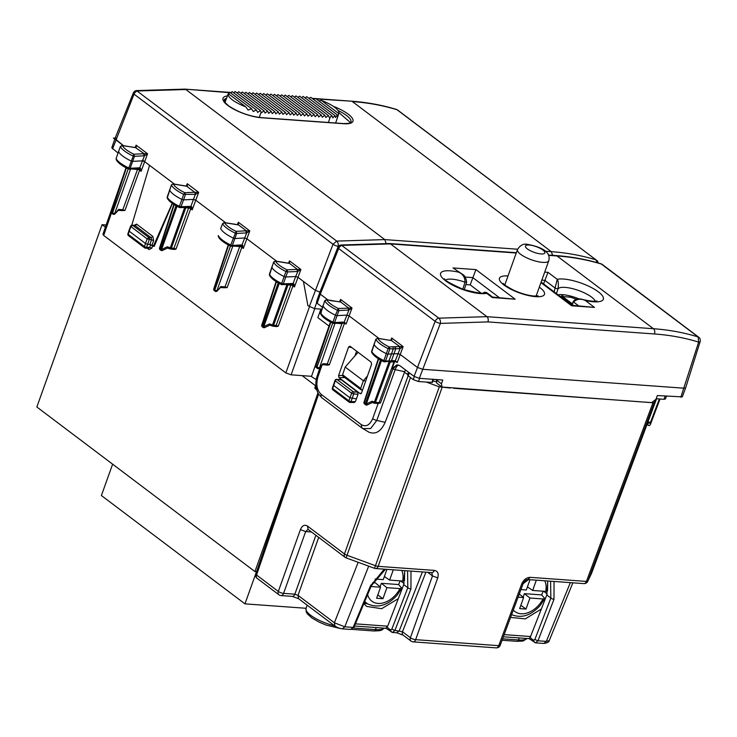 <?xml version="1.0" encoding="UTF-8"?>
<svg xmlns="http://www.w3.org/2000/svg" width="737" height="737" viewBox="0 0 737 737"><rect width="100%" height="100%" fill="white"/><g stroke="black" fill="none" stroke-linecap="round" stroke-linejoin="round"><path stroke-width="1.11" d="M321.286 100.361A21.999 6.486 19.7 0 1 338.854 113.489A21.999 6.486 19.7 0 1 338.817 113.59L321.286 100.361L318.881 100.987M245.836 106.865L228.304 93.636A21.999 6.486 19.7 0 0 228.286 93.663A21.999 6.486 19.7 0 0 245.836 106.865L248.111 110.071L251.557 108.735L253.288 111.545L256.31 109.887L257.692 112.42L260.391 110.522L261.119 112.07L259.277 117.441M269.337 95.322L270.93 94.087L296.182 113.139L293.658 115.165L292.607 112.881L290.083 114.908L289.033 112.623L286.509 114.65L285.459 112.365L282.925 114.392L281.884 112.107L279.351 114.134L278.3 111.849L275.776 113.867L274.726 111.591L272.202 113.609L271.152 111.324L268.627 113.351L267.577 111.066L265.044 113.093L264.003 110.808L261.469 112.835L261.119 112.07M265.762 95.064L267.356 93.829L292.607 112.881M262.179 94.806L263.782 93.571L289.033 112.623M258.604 94.539L260.207 93.313L285.459 112.365M255.03 94.281L256.633 93.046L281.884 112.107M251.455 94.023L253.049 92.788L278.3 111.849M247.881 93.765L249.475 92.53L274.726 111.591M244.306 93.507L245.9 92.272L271.152 111.324M240.723 93.249L242.326 92.014L267.577 111.066M237.148 92.991L238.751 91.757L264.003 110.808M233.693 92.825L235.204 91.526L260.391 110.522M230.819 93.092L232.127 91.646L256.31 109.887M228.682 93.912L229.741 92.272L251.557 108.735M296.182 113.139L297.232 115.423L299.766 113.397L300.807 115.681L303.34 113.655L304.381 115.939L306.914 113.913L307.965 116.197L310.489 114.171L311.539 116.455L314.063 114.438L315.114 116.713L317.638 114.696L318.688 116.98L321.221 114.954L322.262 117.238L324.796 115.212L325.837 117.496L328.37 115.469L329.421 117.754L330.259 117.082L328.398 122.48M272.911 95.58L274.505 94.345L299.766 113.397M276.486 95.838L278.089 94.603L303.34 113.655M280.06 96.096L281.663 94.861L306.914 113.913M283.644 96.354L285.237 95.119L310.489 114.171M287.218 96.611L288.812 95.377L314.063 114.438M290.793 96.869L292.386 95.635L317.638 114.696M294.367 97.127L295.97 95.902L321.221 114.954M297.941 97.395L299.544 96.16L324.796 115.212M301.516 97.653L303.119 96.418L328.37 115.469M308.987 98.399L310.802 97.339L334.985 115.58L332.783 117.856L331.917 115.7L306.73 96.694L304.98 98.003M331.917 115.7L330.259 117.082M313.511 99.384L315.565 98.491L337.38 114.944L335.538 117.496L334.985 115.58M338.817 113.59L337.509 116.547L337.38 114.944M335.353 122.987A22.165 6.532 19.7 0 0 335.952 122.093L338.854 113.489M228.286 93.663L225.08 102.157A22.165 6.532 19.7 0 0 224.978 102.544M306.067 608.283L244.97 603.861L101.402 495.54L112.623 464.172M256.494 571.663L244.97 603.861M256.55 571.663L254.928 571.553L36.85 406.999L102.075 224.684L105.4 227.199M106.174 224.978L102.075 224.684M295.906 457.014L254.928 571.553M302.124 375.63L315.528 385.746M561.76 295.878L572.354 303.874M576.251 299.194L571 297.306L562.506 296.44M561.198 296.283L572.096 304.51M523.123 597.154L524.376 593.654L529.949 598.02L525.997 609.057L520.847 605.289M519.299 593.967L523.611 597.56L519.659 608.596L525.997 609.057M529.995 579.715L526.319 589.987L520.93 589.6M527.434 586.882L532.658 590.448L545.721 591.396L547.517 590.917L547.738 580.996M536.333 580.176L532.658 590.448M543.16 591.203A27.149 18.867 -53 0 1 541.621 594.906L524.376 593.654M529.949 598.02L543.012 598.96A21.972 15.265 -53 0 1 539.263 604.533A21.972 15.265 -53 0 1 513.311 610.061M541.621 594.906L544.8 598.518L543.012 598.96M523.611 597.56L518.111 597.163M380.08 586.799L381.333 583.299L386.907 587.665L382.954 598.702L377.805 594.934M372.775 582.681L375.373 582.866L380.568 587.205L376.616 598.241L382.954 598.702M386.953 569.36L383.277 579.632L375.059 579.042M384.392 576.527L389.615 580.093L402.678 581.042L404.475 580.563L404.696 570.641M393.291 569.821L389.615 580.093M400.117 580.857A27.149 18.867 -53 0 1 398.579 584.552L381.333 583.299M386.907 587.665L399.97 588.614A21.972 15.265 -53 0 1 396.22 594.179A21.972 15.265 -53 0 1 367.625 594.584M398.579 584.552L401.757 588.163L399.97 588.614M380.568 587.205L370.987 586.514M128.892 230.745L130.606 226.148A1.585 0.488 20.4 0 0 130.9 226.609L129.187 231.197L145.548 243.542L147.649 244.315L146.525 247.346A1.585 0.525 -159.6 0 1 144.434 246.545L128.21 234.311L129.472 230.598M128.459 235.628L144.682 247.872A1.585 1.585 0 0 0 145.613 248.194A1.585 1.013 -89.4 0 1 145.189 248.037A1.585 1.096 -53 0 1 144.682 247.872A1.585 1.096 -53 0 1 144.434 246.545L147.151 238.871L130.9 226.609L132.596 225.273A1.585 1.041 -85.9 0 0 132.209 225.117A1.585 1.585 0 0 0 130.606 226.148M149.878 244.472L151.527 239.783L147.151 238.871L148.856 237.535A1.585 1.041 94.1 0 1 149.261 239.617L147.649 244.315L149.878 244.472L153.342 246.278L172.228 203.329M128.966 235.794L127.897 233.896L128.883 230.773M160.095 249.714L160.85 250.276A1.585 1.096 -53 0 1 160.602 248.949L159.846 248.387A1.585 0.47 -161.8 0 1 159.551 247.954A1.585 1.585 0 0 0 160.113 249.723L159.846 248.387L174.227 204.665M130.55 169.068L114.696 213.5A1.585 0.507 19.6 0 1 112.595 212.726L112.825 214.043A1.585 1.585 0 0 0 114.944 213.877L118.593 209.428L122.812 209.732A1.585 1.041 94.1 0 1 121.798 210.607L124.921 210.496L122.812 209.732L137.515 169.409L131.803 168.994M220.649 287.375L217.157 291.014L220.824 286.564L220.059 287.319L220.824 286.564L225.034 286.868L239.737 246.545L234.025 246.13M214.31 290.618A1.585 1.096 -53 0 1 214.062 289.291A1.585 0.47 -161.8 0 1 213.767 288.858A1.585 1.585 0 0 0 214.31 290.618L215.066 291.179L214.817 289.862A1.585 0.507 19.6 0 0 216.918 290.627L232.772 246.195M262.326 326.841L262.077 325.514A1.585 0.47 -161.8 0 1 261.773 325.081A1.585 1.585 0 0 0 262.344 326.86L263.072 327.403A1.585 1.096 -53 0 1 262.823 326.086L262.077 325.514L276.458 281.801M117.828 210.192L118.593 209.428L117.828 210.192M112.088 213.49A1.585 1.096 -53 0 1 111.84 212.164A1.585 0.47 -161.8 0 1 111.536 211.731A1.585 0.47 -161.8 0 1 111.545 211.712L125.999 167.769L111.536 211.731A1.585 1.585 0 0 0 112.088 213.49L112.835 214.052M160.85 250.276A1.585 1.585 0 0 0 162.472 250.442L161.587 249.475L167.317 246.775L170.275 247.862L184.683 207.502L186 207.355M223.624 287.577A1.585 1.041 -85.9 0 0 224.02 287.734L227.143 287.623L225.034 286.868A1.585 1.041 -85.9 0 1 224.02 287.734L220.547 287.485M269.539 323.912L269.843 325.155L264.694 327.578L263.809 326.602L269.539 323.912L272.497 324.999L286.905 284.629L288.231 284.491M172.909 249.17L173.923 248.305L176.032 249.06L174.31 249.465L170.376 248.986A1.585 1.041 -85.9 0 0 171.389 248.12A1.585 0.507 -160.4 0 1 170.275 247.862L169.98 248.83A1.585 1.041 -85.9 0 0 170.376 248.986A1.585 1.585 0 0 1 169.952 248.894M275.141 326.298L276.154 325.432L278.254 326.196L276.532 326.602L272.598 326.123A1.585 1.041 -85.9 0 0 273.611 325.247A1.585 0.507 -160.4 0 1 272.497 324.999L272.165 326.021A1.585 1.585 0 0 0 272.598 326.123A1.585 1.041 -85.9 0 1 272.202 325.966L269.843 325.155M167.317 246.775L167.585 248.028L169.943 248.894M189.188 207.226A1.585 1.041 -85.9 0 0 188.626 207.981A1.585 0.497 -160 0 1 190.717 208.764L176.032 249.06M124.921 210.496L139.606 170.192A1.585 0.497 20 0 0 137.515 169.409A1.585 1.041 94.1 0 1 138.068 168.662M227.143 287.623L241.828 247.328A1.585 0.497 20 0 0 239.737 246.545A1.585 1.041 -85.9 0 1 240.29 245.799M291.41 284.362A1.585 1.041 -85.9 0 0 290.848 285.108A1.585 0.497 -160 0 1 292.939 285.892L278.254 326.196M187.742 207.097L190.901 206.351L193.444 199.414L183.651 199.847A1.585 0.47 -160.3 0 1 181.873 199.386A23.75 7.002 -160.3 0 1 169.547 190.026A1.585 0.47 -160.3 0 1 169.528 189.888A1.585 0.47 -160.3 0 1 169.528 189.879A1.585 0.47 -160.3 0 1 169.639 189.778M190.257 207.29L180.049 207.622L179.506 207.456L181.062 206.756L179.441 206.332L179.358 207.475C172.808 204.269 168.764 201.127 167.225 198.06L167.253 196.807M189.427 207.143L191.113 206.369L189.879 207.171L192.2 209.879L195.756 200.188L193.444 199.414L195.333 194.356L183.706 194.365L179.441 206.332A23.612 6.965 -160.3 0 1 167.179 197.028L171.537 184.803M189.879 207.171L191.767 206.95L192.2 209.879L190.717 208.764A1.585 1.096 127 0 0 190.597 207.539M191.113 206.369L191.767 206.95M118.565 151.297A1.585 0.47 19.7 0 0 118.454 151.398A1.585 0.47 19.7 0 0 118.473 151.546A23.75 7.002 19.7 0 0 130.965 160.915A1.585 0.47 19.7 0 0 132.743 161.366L142.315 160.85L144.636 161.624L174.476 184.139M120.472 146.313L116.105 158.547L120.352 146.562A23.648 6.974 19.7 0 0 132.798 155.894L134.466 156.318L130.145 168.276L139.781 167.787L144.489 155.774L144.13 153.711L147.575 153.766L144.489 155.774M116.179 158.317L116.105 158.547A23.612 6.965 19.7 0 0 128.533 167.87L130.145 168.276L128.579 168.985L129.141 169.142L138.676 168.653L140.002 167.796L141.089 171.316L138.759 168.607L140.002 167.796M135.562 147.621L136.225 147.75L136.133 145.143L147.575 153.766L141.089 171.316L139.606 170.192A1.585 1.096 127 0 0 139.486 168.976L138.759 168.607M136.75 168.543L138.381 167.833M139.486 168.976L140.656 168.386M135.092 147.603L122.056 145.429L120.352 146.562L122.342 145.576A22.064 6.504 19.7 0 0 133.876 154.226L128.441 169.003C121.863 165.807 117.773 162.674 116.16 159.597M220.796 228.424A1.585 0.47 19.7 0 0 220.685 228.525A1.585 0.47 19.7 0 0 220.695 228.682A23.75 7.002 19.7 0 0 233.196 238.051A1.585 0.47 19.7 0 0 234.965 238.502L244.546 237.977L246.867 238.751L276.707 261.267M222.694 223.44L220.685 228.525A1.585 0.47 19.7 0 0 220.676 228.534L222.583 223.689A23.648 6.974 19.7 0 0 235.02 233.021L236.688 233.445L232.376 245.412L242.003 244.914L246.711 232.91L246.351 230.847L249.797 230.902L246.711 232.91M231.363 246.278L230.663 246.14L230.755 244.997L232.376 245.412L230.81 246.121L231.363 246.278L240.898 245.78L242.233 244.933L243.311 248.443L240.99 245.734L242.233 244.933M237.784 224.757L238.447 224.886L238.364 222.27L249.797 230.902L243.311 248.443L241.828 247.328A1.585 1.096 127 0 0 241.708 246.112L240.99 245.734M238.972 245.67L240.603 244.96M241.708 246.112L242.878 245.513M230.663 246.14C224.094 242.943 219.995 239.811 218.382 236.724L218.327 235.683A23.612 6.965 19.7 0 0 230.755 244.997L236.098 231.354L236.688 233.445L246.434 232.92L245.799 230.828L246.351 230.847L238.447 224.886L237.314 224.73M288.941 263.284L289.475 260.843L289.567 263.45L297.462 269.41L297.822 271.474L295.666 276.541L297.978 277.324L294.432 287.015L292.939 285.892A1.585 1.096 127 0 0 292.829 284.675L294.432 287.015L293.989 284.077L293.133 283.478L295.666 276.541L285.873 276.974A1.585 0.47 -160.3 0 1 284.104 276.522A23.75 7.002 -160.3 0 1 271.769 267.163A1.585 0.47 -160.3 0 1 271.75 267.015A1.585 0.47 -160.3 0 1 271.76 267.015A1.585 0.47 -160.3 0 1 271.861 266.914M289.963 284.233L291.585 283.524L293.133 283.478L292.027 284.353L281.58 284.611C275.03 281.396 270.986 278.264 269.447 275.187L269.475 273.943M274.965 261.147L275.638 261.193A22.064 6.504 19.7 0 0 287.025 269.834L287.596 271.925L285.938 271.492L281.663 283.469L281.727 284.593L283.284 283.883L281.663 283.469A23.612 6.965 -160.3 0 1 269.401 274.164L273.768 261.93M292.101 284.307L292.829 284.675L292.101 284.307L293.344 283.496M292.829 284.675L293.989 284.077M321.719 309.172L314.515 308.646L307.9 305.689L303.432 281.433L297.978 277.324L300.908 269.475L296.947 269.392L297.564 271.483L287.596 271.925L283.284 283.883L291.585 283.524M329.024 326.058L311.447 376.552A19.788 5.832 -160.3 0 0 316.247 379.444M550.594 581.207L550.861 598.066L546.771 594.971L541.354 609.011L525.324 618.887L510.575 617.394M363.866 603.594L366.658 606.431L381.628 608.698L398.312 598.656L403.729 584.616L407.819 587.711L391.808 629.195L394.931 630.43L402.476 631.747L425.922 572.179M364.023 603.216L367.625 603.833M546.771 594.971L547.784 581.005M404.742 570.65L403.729 584.616M329.061 326.086L317.85 317.629L320.89 309.107L321.572 309.623M436.037 381.923L432.997 380.799M365.727 380.937L363.359 380.762L360.679 388.417L361.48 389.901L362.604 389.855M360.918 389.735L361.48 389.901M343.405 376.266L342.594 374.774L345.183 367.054L358.081 352.314M367.477 375.953L363.359 380.762L345.183 367.054M666.386 396.211L665.511 398.883L664.046 399.307L656.17 398.735M409.385 372.867L408.234 375.824L407.497 374.7L408.473 372.176M408.234 375.824L413.236 379.601L418.487 381.526L426.382 382.098L439.289 386.842L374.525 568.31A3.961 3.961 0 0 0 375.603 568.54A3.961 2.598 94.1 0 0 378.155 566.338A3.961 1.216 -160.3 0 1 375.373 565.694L346.943 555.247A3.961 1.216 -160.3 0 1 344.465 553.957A3.961 2.755 127 0 0 345.073 557.301A3.961 3.961 0 0 0 346.086 557.854L374.525 568.31M433.439 379.352L432.518 382.346L426.382 382.098M314.754 308.665L291.106 374.829L311.069 376.275M291.106 374.829L285.855 372.904L103.677 235.435L102.922 234.32L125.152 170.348M116.28 138.261L113.406 138.059L123.475 145.659L114.926 138.657L111.794 147.787L117.929 152.955M320.402 292.211L315.15 290.277L303.432 281.433M386.096 243.302L384.778 239.599L336.671 241.091A3.961 2.358 82.7 0 1 338.209 246.324L338.633 246.269M597.108 262.667L596.003 259.866C581.779 255.518 566.882 252.782 551.294 251.649L352.387 101.568C367.975 102.701 382.853 105.419 397.031 109.739A3.961 2.764 -73.1 0 0 396.423 109.426A3.961 2.764 -73.1 0 0 396.395 109.417M517.595 249.217L384.778 239.599L185.871 89.518L137.708 90.964A3.961 2.755 127 0 0 134.042 94.143L333.013 244.269A3.961 1.032 21.2 0 0 338.209 246.324L334.276 256.458M316.799 390.03L314.782 387.911L315.897 384.686L314.782 387.911M655.257 400.596L654.401 402.411L652.964 402.761L439.289 386.842M403.544 371.476L407.57 374.507M500.183 645.29A3.961 3.961 0 0 1 496.185 647.869A3.961 2.598 94.1 0 0 498.728 645.667A3.961 1.17 20.4 0 0 500.183 645.308L523.169 583.575C524.744 580.83 526.255 579.485 527.692 579.549L530.244 577.347C526.494 577.495 523.657 579.697 521.722 583.944L498.728 645.667L415.65 639.661A3.961 1.216 19.7 0 1 410.398 637.726A3.961 2.755 127 0 0 411.006 641.07L403.084 635.091A3.961 2.755 -53 0 1 402.476 631.747L410.398 637.726L432.481 575.938L437.732 577.863C438.911 573.561 437.787 571.074 434.342 570.401L378.155 566.338L442.062 387.496M422.412 571.93L399.261 630.743L396.782 632.788L403.084 635.091M385.451 569.25L371.291 585.777L354.036 627.178A2.377 0.755 -157.4 0 1 353.17 627.408L344.815 626.8L342.327 628.845C339.877 628.532 337.426 627.629 334.985 626.128L334.368 622.783L344.815 626.8L368.684 566.163M543.842 643.438L546.32 641.383L549.231 640.619L572.879 582.82M334.976 626.128L298.605 598.684L297.997 595.339L294.846 594.188A3.961 2.598 94.1 0 1 292.303 596.39L281.037 595.57A3.961 2.598 94.1 0 0 283.579 593.368L305.662 531.58L300.41 529.645C302.198 525.564 304.538 524.357 307.43 526.015L344.465 553.957L408.141 375.759M407.552 570.853L407.819 587.711A2.377 0.811 -158.9 0 0 410.942 588.937L394.931 630.43L392.462 632.475L396.773 632.788M384.29 569.167L370.416 586.007L353.17 627.408L350.665 629.453L342.327 628.845M554.04 581.456L553.984 599.292L537.973 640.785L535.504 642.83L543.832 643.438C547.425 642.894 549.231 641.955 549.231 640.619M570.355 582.635L546.32 641.383L537.973 640.785L534.85 639.55L533.477 640.213L530.096 637.662L529.055 638.325M355.427 623.843L387.69 626.183L386.013 627.97M387.69 626.183L398.312 598.656M392.462 632.475L386.077 628.283L354.525 626.008M541.354 609.011L530.096 637.662M503.353 636.777L529.12 638.629M350.545 122.637L338.946 112.632M224.011 100.849L225.983 99.771M225.706 222.786L195.747 200.188L198.686 192.339L195.241 192.283L195.6 194.347L194.725 192.265L184.803 192.698L183.706 194.365A23.648 6.974 -160.3 0 1 171.426 185.042L172.744 184.01M135.599 147.584L136.133 145.143L135.147 147.511M135.792 147.593L121.642 145.53M143.577 153.701L133.876 154.226L134.466 156.318L144.203 155.783L143.577 153.701L144.13 153.711L135.645 147.686M186.719 186.148L187.253 183.706L187.336 186.323L186.654 186.194M195.6 194.347L198.686 192.339L187.253 183.706L186.258 186.083M189.363 206.388L181.062 206.756L185.374 194.789L184.803 192.698A22.064 6.504 19.7 0 1 173.416 184.057L186.185 186.166M238.014 224.73L224.278 222.565L222.583 223.689L224.564 222.703L223.864 222.666M237.83 224.711L238.364 222.27L237.369 224.647M297.822 271.474L300.908 269.475L289.475 260.843L288.489 263.21M296.947 269.392L287.025 269.834L285.938 271.492A23.648 6.974 -160.3 0 1 273.657 262.169L275.638 261.193L288.416 263.293M131.812 225.135L149.574 165.346M153.342 246.278L154.236 246.342L172.421 203.458M147.207 248.203L149.012 249.567L148.257 248.065L149.703 247.374L151.785 248.185L152.872 245.31M405.433 369.891L385.147 422.319C381.103 431.394 375.732 434.701 369.044 432.241L361.959 428.022L361.176 424.558L321.249 394.442C317.002 390.38 315.869 384.668 317.831 377.28L317.665 375.842M404.502 371.688L395.161 369.642L376.773 420.44L370.674 428.529L362.807 428.593L361.959 428.022M442.043 387.118L436.82 383.176L436.295 379.555M560.59 296.744L563.4 294.726M378.21 403.397L380.476 402.992L392.913 368.933L396.994 364.787L392.038 368.62L395.161 369.642A7.914 3.04 -77.7 0 1 398.772 365.082M450.261 388.031L442.034 387.109L441.445 383.784L442.79 380.025L419.316 378.33L414.065 376.395L399.905 365.718L396.994 364.787M378.311 403.461L377.676 403.332L379.085 402.614L380.476 402.992M322.382 307.218L317.168 303.285L320.291 294.164L319.545 293.05L316.413 302.179L317.168 303.285M644.58 402.089L651.692 402.605L655.958 399.307L657.358 395.557L682.287 396.875L685.659 387.828L684.194 388.215L422.55 369.283L417.299 367.348L400.2 354.451L397.888 353.677L391.513 353.953L393.236 348.914L388.159 348.629L386.326 353.649A23.75 7.002 -160.3 0 1 373.991 344.29A1.585 0.47 -160.3 0 1 373.981 344.151A1.585 0.47 -160.3 0 1 373.981 344.142A1.585 0.47 -160.3 0 1 374.083 344.05M544.707 272.1L547.987 272.34L543.574 283.902M453.071 267.946L462.228 274.164L453.071 267.946L475.927 269.604L470.188 284.869L465.913 284.565M367.247 404.926A1.585 1.585 0 0 1 365.598 404.77L365.349 403.443A1.585 0.488 19.2 0 0 366.344 403.95L367.229 404.935L372.332 402.503L372.038 401.241L374.368 402.098A1.585 0.497 20.1 0 0 375.474 402.356L390.223 362.033L395.953 361.756L390.877 361.6M395.64 361.591L397.225 362.586L395.354 360.614L400.053 348.61L399.684 346.547L403.139 346.602L400.053 348.61M394.488 361.895L392.038 368.62M327.928 299.922L320.291 294.164L338.661 248.535A3.961 1.078 -158.1 0 1 337.915 247.429L319.554 293.031M322.769 364.612L327.643 365.165L329.365 364.76L327.265 363.995L325.855 364.714M335.049 323.175L319.379 368.15A1.585 1.585 0 0 1 317.269 368.297L317.039 366.989A1.585 0.507 19.6 0 0 319.139 367.763L323.046 363.691L322.281 364.456L323.046 363.691L327.265 363.995L341.959 323.672L343.488 322.935M323.018 305.56A1.585 0.47 19.7 0 0 322.907 305.662A1.585 0.47 19.7 0 0 322.926 305.809A23.75 7.002 19.7 0 0 335.418 315.178L332.977 322.133A23.612 6.965 19.7 0 1 320.558 312.81L321.295 312.562L320.558 312.81L320.613 313.861C322.226 316.938 326.316 320.079 332.884 323.267L332.977 322.133L334.598 322.539L333.032 323.248L333.585 323.405L343.129 322.917L346.114 324.013L344.225 322.051L342.733 322.843M331.355 300.466L326.795 299.839A22.064 6.504 19.7 0 0 338.329 308.49L335.418 315.178A1.585 0.47 19.7 0 0 337.187 315.629L346.768 315.114L349.089 315.887L378.929 338.403M594.492 307.421L571.912 305.284L571.636 305.772L594.492 307.421L585.233 300.438A26.265 7.739 19.7 0 0 598.361 291.843A26.265 7.739 19.7 0 0 557.246 279.323L554.123 291.861M470.188 284.869L481.012 293.04M515.163 299.204L492.592 297.066L492.307 297.555L515.163 299.204L475.927 269.604M392.195 361.36L395.354 360.614L394.249 361.48M640.978 401.831L453.854 388.288M393.853 362.3L379.085 402.614L375.474 402.356A1.585 1.041 94.1 0 1 374.46 403.222A1.585 1.041 94.1 0 1 374.064 403.065L374.028 403.13A1.585 1.585 0 0 0 374.46 403.222L378.072 403.489M389.035 361.987L374.028 403.13L372.314 402.503M348.933 310.037L352.019 308.038L340.586 299.406L340.678 302.013L348.573 307.974L348.933 310.037L344.225 322.051L341.203 322.806M339.591 301.774L340.586 299.406L340.052 301.848M331.447 300.484L326.5 299.692L324.805 300.825A23.648 6.974 19.7 0 0 337.251 310.157L338.909 310.581L338.329 308.49L352.019 308.038L346.114 324.013M391.163 340.411L391.697 337.979L390.711 340.347M391.107 340.457L391.789 340.586L391.697 337.979L403.139 346.602L397.225 362.586M419.316 378.33L440.358 323.396A3.961 1.032 -158.8 0 1 435.152 321.341A3.961 2.755 -53 0 1 438.819 318.163L486.927 316.67L653.443 328.72C669.021 329.854 683.927 332.59 698.142 336.938A3.961 2.755 -53 0 1 698.759 337.251L602.267 264.445A3.961 3.961 0 0 0 601.042 263.818L698.142 336.938L698.658 342.088L680.831 397.252M548.429 255.02L556.02 255.573A3.961 2.598 -85.9 0 1 557.006 255.96C572.594 257.093 587.472 259.811 601.65 264.132A3.961 2.755 -53 0 1 602.267 264.445M414.065 376.395L435.152 321.341L338.661 248.535A3.961 2.755 -53 0 1 342.327 245.366L390.49 243.91A3.961 2.598 -85.9 0 0 389.505 243.523A3.961 2.598 -85.9 0 0 389.495 243.523L516.333 252.699M365.598 404.77L364.548 403.977A1.585 1.096 -53 0 1 364.299 402.651A1.585 0.47 -161.8 0 1 363.995 402.218A1.585 1.585 0 0 0 364.566 403.987M316.237 367.523A1.585 1.096 -53 0 1 315.989 366.197A1.585 0.479 -161.4 0 1 315.685 365.755A1.585 0.479 -161.4 0 1 315.694 365.736L330.425 322.023L315.685 365.755A1.585 1.585 0 0 0 316.237 367.523L317.288 368.316M348.03 307.965L348.656 310.047L338.909 310.581L334.598 322.539L342.834 322.097M339.545 301.866L340.006 301.884M391.347 340.43L399.684 346.547L394.617 346.731L395.723 348.914L395.787 348.085L395.732 348.794L393.236 348.914L393.116 346.795L389.247 346.961L388.159 348.629A23.648 6.974 19.7 0 1 375.879 339.306L375.99 339.066M390.638 340.43L377.187 338.274M395.76 348.794L399.786 348.619L399.168 346.528M371.669 352.314L375.861 339.167L377.869 338.32L375.879 339.306L371.623 351.291A23.612 6.965 19.7 0 0 383.885 360.596L383.811 361.738C377.252 358.532 373.208 355.391 371.669 352.323L371.697 351.07M387.8 361.554L388.924 360.863L391.513 353.953L388.095 354.11A1.585 0.47 -160.3 0 1 386.326 353.649L383.885 360.596L385.506 361.019L383.811 361.738M395.723 348.914L391.411 360.872L384.493 361.885M391.172 340.512L377.869 338.32A22.064 6.504 19.7 0 0 389.247 346.961L389.818 349.052L385.506 361.019L391.411 360.872M340.098 301.958L333.925 300.945M320.613 313.861L324.787 300.687L326.086 299.793M647.897 422.071L650.531 422.264A1.585 1.041 94.1 0 1 649.518 423.13A1.585 1.585 0 0 0 651.047 422.255A1.585 1.511 25.3 0 1 649.859 423.066M647.086 424.245L647.62 424.65A1.585 1.373 18.9 0 0 650.375 424.512L651.305 421.702M659.339 398.966L650.531 422.264A1.585 0.479 20.7 0 0 651.103 422.126A1.585 1.511 25.3 0 1 651.057 422.227L651.37 421.582M324.805 300.825L325.561 300.567L324.805 300.825L320.558 312.81M648.173 423.038L647.62 424.65A1.585 1.096 127 0 0 647.943 425.203A1.585 1.585 0 0 0 650.384 424.503L660.03 399.012L650.384 424.503M578.563 305.772L573.589 302.013C576.629 298.955 580.516 298.43 585.233 300.438L582.663 299.48C578.342 298.236 575.219 298.918 573.303 301.534L572.253 305.311M579.052 298.927A19.788 5.832 19.7 0 0 558.075 294.846M547.987 272.34L557.246 279.323C558.388 281.101 558.646 284.298 558.02 288.904L556.417 293.593M492.592 297.066L486.696 292.617L486.687 293.308A26.265 7.739 19.7 0 1 445.572 280.788A26.265 7.739 19.7 0 1 458.69 272.193C463.002 274.192 465.102 277.527 465.01 282.17L462.698 289.53M462.228 274.164C464.522 275.104 465.996 277.794 466.641 282.225L464.236 289.733M492.307 297.555L486.687 293.308L483.426 292.782L484.771 292.184L486.696 292.617M351.816 347.578L348.601 346.961L350.011 346.215L371.153 362.171L371.568 364.29L361.545 392.876L360.135 393.622L339.002 377.676L344.769 377.556M360.605 393.779L361.084 393.586M356.644 351.227L354.93 355.916M348.601 346.961L338.596 375.566L339.002 377.676M333.925 384.861L333.64 385.469L349.992 397.805L356.413 398.892L355.372 401.656L353.981 402.347M349.633 402.301A1.585 1.013 -89.4 0 0 350.066 402.457A1.585 1.585 0 0 1 349.117 402.126L349.633 402.301L348.877 400.808A1.585 0.525 20.4 0 0 350.969 401.61L353.751 393.945A1.585 1.041 94.1 0 0 353.355 391.835A1.585 1.096 127 0 0 351.65 393.18L335.298 380.836A1.585 1.096 -53 0 1 336.993 379.5L353.355 391.835L357.629 392.148L358.035 394.258L356.413 398.892M357.629 392.148L341.277 379.804L336.597 379.343A1.585 1.585 0 0 0 334.994 380.393A1.585 0.47 -160.3 0 0 335.298 380.836L332.663 388.574L348.877 400.808L351.65 393.18A1.585 0.47 19.7 0 0 353.751 393.945L358.035 394.258M349.126 402.135L332.903 389.901A1.585 1.096 -53 0 1 332.663 388.574L332.35 388.159A1.585 1.585 0 0 0 332.921 389.91M142.6 160.086L171.887 182.177M569.655 295.832L569.194 297.122M541.05 253.933A10.29 3.031 19.7 0 0 542.893 250.036A10.29 3.031 19.7 0 0 529.24 245.025A10.29 3.031 19.7 0 0 527.397 248.922A10.29 3.031 19.7 0 0 541.05 253.933M542.644 262.372A16.619 4.901 19.7 0 0 548.752 260.778C551.525 250.608 538.24 246.379 527.655 244.408C523.648 243.385 520.248 245.108 517.457 249.576A16.619 4.901 19.7 0 0 525.389 257.195A16.619 4.901 19.7 0 0 542.644 262.372M544.79 580.784A21.972 15.265 -53 0 1 545.721 591.396M364.52 602.037L367.827 603.953A26.698 18.554 -53 0 1 364.751 601.475M401.748 570.429A21.972 15.265 -53 0 1 402.678 581.042M151.979 245.246L153.637 240.548L151.527 239.783L151.14 237.701L148.856 237.535L132.596 225.273L134.889 225.439L132.209 225.117M148.717 248.222L145.613 248.194A1.585 1.013 -89.4 0 0 146.525 247.346L149.703 247.374L150.772 244.537M128.229 168.902L112.595 212.726L111.84 212.164L126.377 167.972M176.023 205.734L160.602 248.949A1.585 0.507 19.6 0 0 161.587 249.475L177 206.277M230.46 246.038L214.817 289.862L214.062 289.291L228.599 245.099M213.767 288.858A1.585 0.47 -161.8 0 1 213.767 288.849L228.221 244.896L213.767 288.858M278.245 282.87L262.823 326.086A1.585 0.507 19.6 0 0 263.809 326.602L279.231 283.404M173.923 248.305L171.389 248.12L185.788 207.77L188.626 207.981L173.923 248.305M276.154 325.432L273.611 325.247L288.01 284.906L290.848 285.108L276.154 325.432M547.158 593.902L543.63 591.24M400.587 580.885L404.116 583.547M360.679 388.417L342.594 374.774M664.046 399.307L665.087 396.119M413.236 379.601L414.434 376.257M419.629 378.348L418.487 381.526M431.937 382.503L432.969 379.15M309.457 306.859L285.855 372.904M111.554 212.753L103.677 235.435M125.115 170.468L102.94 234.292M229.474 92.669L184.876 89.131L136.492 90.587A3.961 3.961 0 0 0 133.296 93.037A3.961 1.078 -158.1 0 0 134.042 94.143L112.549 148.892M309.264 306.721L333.013 244.269L336.671 241.091L136.474 90.587M314.515 308.646L316.615 302.778M552.612 255.324L551.294 251.649L545.352 251.225M397.648 110.053A3.961 2.755 -53 0 0 397.031 109.739L596.003 259.866L397.648 110.053A3.961 3.961 0 0 0 396.423 109.426C382.098 105.069 367.09 102.314 351.402 101.181L316.173 98.942M230.34 92.733L231.086 92.788M312.589 98.684L314.727 98.841M315.51 389.062L316.155 387.211M410.454 377.501L346.086 557.854M311.539 532.003L305.662 531.58L308.048 529.369M308.158 529.369L307.43 526.015M427.672 572.308L432.481 575.938L431.79 572.603A3.961 2.598 -85.9 0 0 434.342 570.401M530.244 577.347L586.431 581.41A3.961 1.17 20.4 0 0 587.868 581.078L654.401 402.411M527.701 579.549L583.879 583.612A3.961 2.598 94.1 0 0 586.431 581.41L652.964 402.761M587.748 581.355L591.581 573.248A3.961 3.777 -154.7 0 0 591.7 572.962L656.575 398.763L591.719 572.935A3.961 1.17 20.4 0 0 591.728 572.907A3.961 1.17 20.4 0 1 591.7 572.962L587.868 581.078A3.961 3.777 25.3 0 1 587.748 581.355A3.961 3.961 0 0 1 583.879 583.612M523.169 583.575L521.722 583.944M496.185 647.869L413.107 641.863A3.961 2.598 -85.9 0 0 415.65 639.661L437.732 577.863M499.437 644.175A3.961 2.755 -53 0 1 498.608 645.658M318.614 394.148L256.531 574.998A3.961 1.161 -161.1 0 1 255.785 573.893A3.961 3.961 0 0 0 257.139 578.342A3.961 2.755 127 0 1 256.531 574.998L278.328 591.442L300.41 529.645M257.139 578.342L278.936 594.787A3.961 2.755 -53 0 1 278.328 591.442A3.961 1.216 19.7 0 0 283.579 593.368L294.846 594.188L315.897 535.292M318.706 537.411L297.997 595.339L334.368 622.783L358.182 562.303M502.597 638.813L518.526 639.965A24.588 7.25 19.7 0 0 526.983 638.491M519.244 637.929L518.526 639.965A2.377 1.557 94.1 0 1 516.987 641.328L502.063 640.25M376.202 627.574L375.483 629.619A2.377 1.557 94.1 0 1 373.945 630.973L379.97 630.679L382.217 629.849L384.088 628.145M383.94 628.136A24.588 7.25 -160.3 0 1 375.483 629.619L353.557 628.025M334.58 625.824A24.588 7.25 -160.3 0 1 306.048 608.338L307.209 605.178M410.997 571.101L410.942 588.937M391.476 632.088L390.435 629.859L391.808 629.195M370.416 586.007L370.877 585.031M523.943 582.092L527.231 579.586M534.518 642.443L533.477 640.213M553.984 599.292A2.377 0.811 -158.9 0 1 550.861 598.066L534.85 639.55M390.435 629.859L387.054 627.307M504.163 634.612L530.732 636.528M333.336 106.349A25.325 7.462 19.7 0 1 352.415 118.427A25.325 7.462 19.7 0 1 343.645 123.715A1.585 1.041 -85.9 0 0 343.249 123.558C353.594 123.54 349.974 121.909 350.95 122.167A23.741 7.002 19.7 0 0 337.988 110.476M226.526 98.316A23.741 7.002 19.7 0 0 224.002 100.223C225.08 100.84 220.778 98.758 228.608 105.842C238.337 112.273 249.134 116.188 260.999 117.607L343.249 123.558M227.447 95.893A25.325 7.462 19.7 0 0 230.11 107.022A25.325 7.462 19.7 0 0 261.395 117.754L343.645 123.715M186.719 186.249L194.725 192.265M245.799 230.828L236.098 231.354A22.064 6.504 19.7 0 1 224.564 222.703L237.867 224.822M136.585 224.112L152.835 236.374L151.14 237.701L134.889 225.439A1.585 1.096 127 0 0 136.585 224.112L133.747 225.54M153.637 240.548L152.835 236.374M149.012 249.567L151.785 248.185M385.147 422.319L376.773 420.44A3.961 1.225 -160.1 0 1 372.664 418.653C369.725 425.304 365.893 427.267 361.176 424.558M378.155 403.489L372.664 418.653M322.041 397.906A3.961 2.755 -53 0 1 321.857 397.787A3.961 2.755 -53 0 1 321.249 394.442M321.774 365.653L317.831 377.28M441.445 383.784L436.203 379.822M541.833 280.115L544.855 280.336L555.348 288.25L558.02 288.904A19.927 5.878 19.7 0 1 576.97 289.936A19.927 5.878 19.7 0 1 595.275 301.193M499.235 297.545L472.795 277.6L465.167 277.048M329.365 364.76L344.548 323.101M389.118 361.775L390.223 362.033A1.585 1.041 94.1 0 1 390.269 361.922M389.505 243.523L341.111 244.979L438.819 318.163A3.961 2.358 -97.3 0 1 440.358 323.396L487.931 321.912L654.447 333.972C669.859 335.086 684.599 337.795 698.658 342.088A3.961 1.253 -162.6 0 0 700.15 341.59L685.659 387.828M381.471 360.55L366.344 403.95L372.038 401.241M336.256 323.267L341.959 323.672M540.94 282.612L571.636 305.772M516.222 253.012L390.49 243.91L486.927 316.67A3.961 2.598 94.1 0 1 487.931 321.912M654.447 333.972A3.961 2.598 94.1 0 0 653.443 328.72L557.006 255.96L548.577 255.352M393.807 360.651L391.448 360.752M380.495 360.006L365.349 403.443L364.299 402.651L378.68 358.928M332.682 323.165L317.039 366.989L315.989 366.197L330.812 322.226M331.982 300.659L333.99 300.982M394.617 346.731L393.116 346.795M659.855 399.003L651.416 421.463M466.337 281.81L465.01 282.17A19.927 5.878 19.7 0 0 445.609 279.968M508.014 275.951A23.888 7.038 19.7 0 0 512.749 290.129A23.888 7.038 19.7 0 0 535.67 296.661A23.888 7.038 19.7 0 0 539.318 287.154M338.596 375.566L342.512 375.483M336.597 379.343A1.585 1.041 -85.9 0 1 336.993 379.5L341.277 379.804M354.423 402.503L350.066 402.457A1.585 1.013 -89.4 0 0 350.969 401.61L355.372 401.656M569.894 295.896L569.443 297.149M536.121 296.099L548.752 260.778M504.817 284.906L517.457 249.576M510.87 614.308C520.948 618.767 530.714 615.846 540.166 605.528L544.8 598.518M367.827 603.953C377.906 608.412 387.671 605.492 397.123 595.183L401.757 588.163M127.897 233.896A1.585 1.585 0 0 0 128.468 235.637M215.038 291.17A1.585 1.585 0 0 0 217.166 291.014M118.325 210.349L121.798 210.607M114.935 213.887L118.427 210.238M263.072 327.403A1.585 1.585 0 0 0 264.703 327.578M162.472 250.442L167.603 248.028M159.551 247.954L173.858 204.435M261.773 325.081L276.089 281.562M167.225 198.05L171.417 184.904L173.14 183.918L186.894 186.166M180.049 207.622L179.358 207.475M129.141 169.142L128.441 169.003M218.382 236.724L218.309 235.554M269.447 275.187L273.639 262.04L275.362 261.045L289.125 263.293M282.271 284.749L281.58 284.611M360.927 389.744L342.843 376.1M598.168 262.962A3.961 3.961 0 0 0 596.611 260.17M114.935 138.639L133.296 93.037M184.876 89.131L229.677 92.374M229.88 92.383L231.354 92.494M308.554 98.076L309.42 98.141M312.129 98.334L315.362 98.574M315.703 98.592L351.402 101.181M308.002 529.332L345.073 557.301M431.79 572.603L375.603 568.54M411.006 641.07A3.961 3.961 0 0 0 413.107 641.863M317.923 392.885L255.785 573.893M278.936 594.787A3.961 3.961 0 0 0 281.037 595.57M298.614 598.684L292.303 596.39M527.13 638.5L523.086 641.015L516.987 641.328M351.65 629.361L373.945 630.973M340.236 628.504L326.224 625.077L319.232 622.175L311.852 617.938L307.384 613.893L306.177 611.83L306.048 608.338M354.036 627.178L350.655 629.453M535.504 642.83L529.138 638.647M523.132 583.686L528.493 579.604M134.493 225.282L134.042 226.001M361.784 427.902L321.857 397.777L318.467 393.899C315.565 388.408 315.095 382.512 317.076 376.202L320.033 367.468M319.379 368.15L322.88 364.511M541.142 282.068L571.912 305.284M556.02 255.573C571.709 256.706 586.716 259.461 601.042 263.818M341.093 244.979A3.961 3.961 0 0 0 337.915 247.429M363.995 402.218L378.311 358.698M330.609 300.668L340.245 301.857M700.15 341.59A3.961 3.961 0 0 0 698.759 337.251M333.585 323.405L332.884 323.267M647.556 422.992L649.518 423.13M646.994 424.484L647.943 425.203M573.303 301.534L571.811 305.21M596.832 300.926C597.633 300.687 595.146 302.465 582.663 299.48M444.568 278.77C443.527 279.701 449.69 283.211 463.039 289.319C477.06 292.948 483.914 294.091 483.592 292.727M503.389 283.423C503.27 284.187 506.605 286.407 513.403 290.102C520.967 293.51 527.858 295.491 534.095 296.044L538.157 295.859M332.35 388.159L334.994 380.393"/></g></svg>
